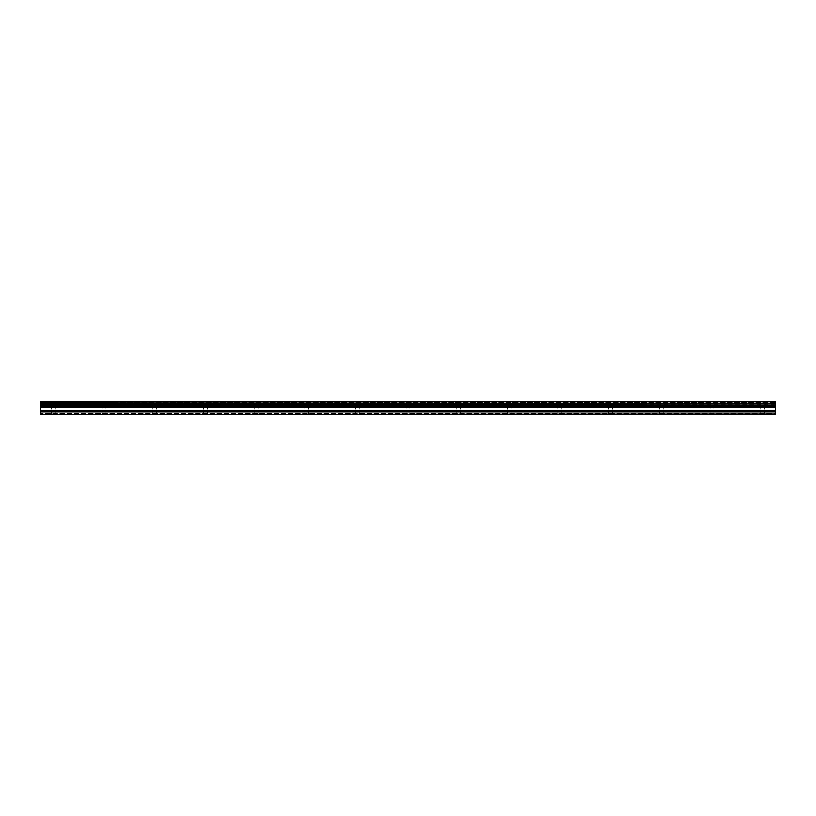 <?xml version="1.0" encoding="UTF-8"?>
<svg xmlns="http://www.w3.org/2000/svg" width="816" height="816" viewBox="0 0 816 816"><rect width="100%" height="100%" fill="white"/><g stroke="black" fill="none" stroke-linecap="round" stroke-linejoin="round"><path stroke-width="0.61" stroke-dasharray="4.08 3.06" d="M53.458 406.144L56.63 406.144L53.458 406.144M53.458 414.334L55.366 414.334L53.458 414.334M762.542 406.144L759.37 406.144L762.542 406.144M762.542 414.334L760.634 414.334L762.542 414.334M711.889 406.144L715.051 406.144L711.889 406.144M711.889 414.334L713.786 414.334L711.889 414.334M661.246 406.144L658.073 406.144L661.246 406.144M661.246 414.334L659.338 414.334L661.246 414.334M610.592 406.144L607.43 406.144L610.592 406.144M610.592 414.334L608.695 414.334L610.592 414.334M559.949 406.144L556.777 406.144L559.949 406.144M559.949 414.334L558.042 414.334L559.949 414.334M509.296 406.144L506.134 406.144L509.296 406.144M509.296 414.334L507.399 414.334L509.296 414.334M458.653 406.144L455.481 406.144L458.653 406.144M458.653 414.334L456.746 414.334L458.653 414.334M408 406.144L404.838 406.144L408 406.144M408 414.334L406.103 414.334L408 414.334M357.347 406.144L360.519 406.144L357.347 406.144M357.347 414.334L359.254 414.334L357.347 414.334M306.704 406.144L303.542 406.144L306.704 406.144M306.704 414.334L304.807 414.334L306.704 414.334M256.051 406.144L259.223 406.144L256.051 406.144M256.051 414.334L257.958 414.334L256.051 414.334M205.408 406.144L202.246 406.144L205.408 406.144M205.408 414.334L207.305 414.334L205.408 414.334M154.754 406.144L157.927 406.144L154.754 406.144M154.754 414.334L156.662 414.334L154.754 414.334M104.111 406.144L107.273 406.144L104.111 406.144M104.111 414.334L106.009 414.334L104.111 414.334M53.458 401.666L56.63 401.666L53.458 401.666M762.542 401.666L759.37 401.666L762.542 401.666M711.889 401.666L715.051 401.666L711.889 401.666M661.246 401.666L658.073 401.666L661.246 401.666M610.592 401.666L607.43 401.666L610.592 401.666M559.949 401.666L556.777 401.666L559.949 401.666M509.296 401.666L506.134 401.666L509.296 401.666M458.653 401.666L455.481 401.666L458.653 401.666M408 401.666L404.838 401.666L408 401.666M357.347 401.666L360.519 401.666L357.347 401.666M306.704 401.666L303.542 401.666L306.704 401.666M256.051 401.666L259.223 401.666L256.051 401.666M205.408 401.666L202.246 401.666L205.408 401.666M154.754 401.666L157.927 401.666L154.754 401.666M104.111 401.666L107.273 401.666L104.111 401.666M40.8 410.407L40.8 414.334L775.2 414.334L40.8 414.334L40.8 413.488L40.8 414.334L775.2 414.334L775.2 413.488L40.8 413.488L775.2 413.488L775.2 414.334L775.2 401.666L775.2 402.512L775.2 401.666L40.8 401.666L40.8 410.407L775.2 410.407M40.8 401.666L775.2 401.666L40.8 401.666M775.2 402.512L40.8 402.512L775.2 402.512M40.8 403.308L775.2 403.308M775.2 402.115L40.8 402.115M40.8 406.654L775.2 406.654M775.2 405.093L40.8 405.093M775.2 407.204L40.8 407.204M40.8 411.815L775.2 411.815M40.8 413.906L775.2 413.906M40.8 403.645L775.2 403.645M775.2 404.756L40.8 404.756M51.561 414.334L51.561 406.144L51.561 414.334M760.634 414.334L760.634 406.144L760.634 414.334M709.991 414.334L709.991 406.144L709.991 414.334M659.338 414.334L659.338 406.144L659.338 414.334M608.695 414.334L608.695 406.144L608.695 414.334M558.042 414.334L558.042 406.144L558.042 414.334M507.399 414.334L507.399 406.144L507.399 414.334M456.746 414.334L456.746 406.144L456.746 414.334M406.103 414.334L406.103 406.144L406.103 414.334M355.45 414.334L355.45 406.144L355.45 414.334M304.807 414.334L304.807 406.144L304.807 414.334M254.153 414.334L254.153 406.144L254.153 414.334M203.51 414.334L203.51 406.144L203.51 414.334M152.857 414.334L152.857 406.144L152.857 414.334M102.214 414.334L102.214 406.144L102.214 414.334M50.296 406.144L50.296 401.666L50.296 406.144M759.37 406.144L759.37 401.666L759.37 406.144M708.727 406.144L708.727 401.666L708.727 406.144M658.073 406.144L658.073 401.666L658.073 406.144M607.43 406.144L607.43 401.666L607.43 406.144M556.777 406.144L556.777 401.666L556.777 406.144M506.134 406.144L506.134 401.666L506.134 406.144M455.481 406.144L455.481 401.666L455.481 406.144M404.838 406.144L404.838 401.666L404.838 406.144M354.185 406.144L354.185 401.666L354.185 406.144M303.542 406.144L303.542 401.666L303.542 406.144M252.889 406.144L252.889 401.666L252.889 406.144M202.246 406.144L202.246 401.666L202.246 406.144M151.592 406.144L151.592 401.666L151.592 406.144M100.949 406.144L100.949 401.666L100.949 406.144M55.366 414.334L55.366 406.144L55.366 414.334M764.439 414.334L764.439 406.144L764.439 414.334M713.786 414.334L713.786 406.144L713.786 414.334M663.143 414.334L663.143 406.144L663.143 414.334M612.49 414.334L612.49 406.144L612.49 414.334M561.847 414.334L561.847 406.144L561.847 414.334M511.193 414.334L511.193 406.144L511.193 414.334M460.55 414.334L460.55 406.144L460.55 414.334M409.897 414.334L409.897 406.144L409.897 414.334M359.254 414.334L359.254 406.144L359.254 414.334M308.601 414.334L308.601 406.144L308.601 414.334M257.958 414.334L257.958 406.144L257.958 414.334M207.305 414.334L207.305 406.144L207.305 414.334M156.662 414.334L156.662 406.144L156.662 414.334M106.009 414.334L106.009 406.144L106.009 414.334M56.63 406.144L56.63 401.666L56.63 406.144M765.704 406.144L765.704 401.666L765.704 406.144M715.051 406.144L715.051 401.666L715.051 406.144M664.408 406.144L664.408 401.666L664.408 406.144M613.754 406.144L613.754 401.666L613.754 406.144M563.111 406.144L563.111 401.666L563.111 406.144M512.458 406.144L512.458 401.666L512.458 406.144M461.815 406.144L461.815 401.666L461.815 406.144M411.162 406.144L411.162 401.666L411.162 406.144M360.519 406.144L360.519 401.666L360.519 406.144M309.866 406.144L309.866 401.666L309.866 406.144M259.223 406.144L259.223 401.666L259.223 406.144M208.57 406.144L208.57 401.666L208.57 406.144M157.927 406.144L157.927 401.666L157.927 406.144M107.273 406.144L107.273 401.666L107.273 406.144"/><path stroke-width="1.22" d="M40.8 413.906L40.8 405.093L775.2 405.093L775.2 414.334L40.8 414.334L775.2 413.906M40.8 402.115L775.2 401.666L40.8 401.666L40.8 404.756L775.2 405.093M775.2 402.115L775.2 404.756M775.2 403.308L40.8 403.308M40.8 411.815L775.2 411.815M40.8 410.407L775.2 410.407M40.8 407.204L775.2 407.204M775.2 406.654L40.8 406.654M775.2 403.645L40.8 403.645"/></g></svg>
